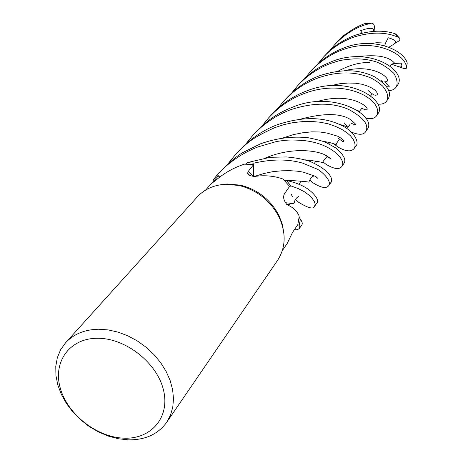 <?xml version="1.0" encoding="UTF-8"?>
<svg xmlns="http://www.w3.org/2000/svg" width="463" height="463" viewBox="0 0 463 463"><rect width="100%" height="100%" fill="white"/><g stroke="black" fill="none" stroke-linecap="round" stroke-linejoin="round"><path stroke-width="0.69" d="M328.701 185.686L330.866 182.52C332.353 181.884 334.593 172.444 310.007 161.396C302.952 159.162 295.087 157.675 286.406 156.94L270.027 157.316L247.242 162.629L253.892 163.179L253.898 176.386L253.892 163.15C272.18 158.971 288.461 158.977 302.733 163.167L317.468 169.232C323.174 172.514 331.948 181.49 328.701 185.686C326.23 188.84 320.923 187.828 312.78 182.659L309.683 179.997M314.597 206.29L316.819 203.043C320.043 200.08 312.699 191.942 306.587 188.204C301.419 184.887 294.7 182.312 286.423 180.472L290.874 185.894L289.259 186.878L290.897 185.883L298.126 188.545L304.156 191.607L308.873 195.039L312.288 198.546L314.389 201.613L315.164 204.189L314.591 206.295C313.538 209.479 308.231 208.147 298.687 202.314L295.469 199.431M249.852 175.454L247.636 173.174C248.116 175.043 250.495 176.125 254.772 176.426C264.622 175.02 274.05 175.888 283.067 179.025L289.583 186.415L284.409 193.852C282.841 197.024 283.709 200.647 287.014 204.727C293.015 207.285 297.061 211.059 299.144 216.036L299.081 217.211L300.371 219.236L299.185 225.284L297.715 224.74L299.214 225.296L299.341 228.566L297.159 229.775L294.387 229.66M281.029 220.238L280.572 220.446L281.029 220.238M221.904 184.558L227.09 183.979L240.534 185.165C257.775 189.61 270.577 199.692 278.94 215.405L282.355 224.329L283.906 233.416M282.332 250.616L287.141 243.619L292.523 232.42L297.825 224.578L299.081 217.211L300.371 219.236L299.081 217.211M247.636 173.174L248.191 171.449L253.672 164.55L244.331 164.162C233.618 167.733 224.138 173.093 215.88 180.252L211.325 183.742L218.281 175.957L219.641 177.202M65.567 342.799L197.232 196.96C204.345 189.269 213.674 185.038 225.226 184.262L239.151 185.489C257.011 190.102 270.276 200.543 278.946 216.829C286.284 232.906 285.845 247.387 277.638 260.27L166.639 422.389C157.97 434.259 145.197 440.081 128.32 439.85L118.378 438.762L108.348 436.1L98.521 431.956L89.162 426.452L80.539 419.744L72.894 412.024L66.441 403.505L61.371 394.418L57.829 385.019L55.936 375.58L55.768 366.372L57.337 357.662L60.63 349.721L65.567 342.799C73.658 334.055 84.694 329.529 98.665 329.228L108.296 329.928L118.123 332.145L127.869 335.831L137.256 340.884L146.013 347.163L153.884 354.49L160.655 362.651L166.124 371.413L170.147 380.522L172.624 389.713L173.498 398.736L172.757 407.342L170.442 415.294L166.639 422.389M97.334 338.279C125.242 337.874 156.835 362.471 163.398 389.724C170.384 416.984 151.436 439.231 124.234 438.177C97.12 437.512 67.743 414.622 60.364 388.416C52.585 362.228 69.317 338.274 97.334 338.279M217.269 174.777L213.622 179.465L217.292 174.794L219.803 177.074L217.269 174.777C228.763 162.293 242.265 153.033 257.775 146.979L276.203 141.591C284.994 140.167 289.994 139.38 305.239 140.723C331.907 143.918 346.503 160.227 341.949 166.339C339.379 169.834 334.055 169.14 325.981 164.261L322.983 161.957M213.622 179.465L213.837 180.888L213.622 179.465L217.292 174.8M205.549 190.114L218.281 175.957M217.292 174.794L219.798 177.08M253.637 176.368L253.672 164.55M253.869 176.386L253.892 163.179L247.207 162.658L245.621 164.087M286.377 180.46L284.016 179.951L286.377 180.46L290.874 185.894L289.265 186.873M280.509 220.284L280.966 220.064M299.341 228.566L301.818 224.954C302.704 223.617 302.235 221.725 300.394 219.277L299.185 225.284L297.715 224.74M366.135 23.3L364.954 23.567C354.259 27.45 344.628 33.99 336.063 43.186L334.269 45.177C342.967 35.744 352.928 29.065 364.144 25.141L371.066 23.191C373.149 23.191 374.26 24.365 374.399 26.727L374.133 31.27M343.783 126.532L342.516 125.265M340.89 38.307L342.73 35.952L345.867 34.117M245.801 144.022L252.549 135.688C263.21 124.067 275.757 115.455 290.179 109.864C312.704 102.439 332.179 102.288 348.604 109.401C363.577 117.556 369.295 124.941 365.77 131.544C363.698 134.959 358.941 135.155 351.504 132.134M367.419 129.142L367.477 129.05C376.905 116.155 334.089 89.521 292.466 107.242C278.408 112.532 265.947 121.08 255.078 132.887L254.841 133.153M262.261 125.728L268.482 118.048C278.848 106.698 290.874 98.48 304.567 93.381C346.7 77.518 384.62 100.853 376.535 115.825C374.613 118.505 371.048 119.309 365.834 118.25M376.535 115.825L378.202 113.389C387.12 101.634 350.271 73.605 306.726 90.91C292.651 96.252 280.7 104.412 270.872 115.397L268.482 118.048M228.022 163.78L235.268 154.833C245.413 145.133 247.844 139.797 274.588 127.719L283.958 124.611L293.386 122.579L302.837 121.595L312.033 121.497L320.599 122.267L328.51 123.916L335.553 126.405L341.7 129.351L346.718 132.522L350.607 135.919L353.275 139.496L354.791 142.992L355.133 145.943L354.311 148.287C351.359 152.02 346.006 151.644 338.245 147.159L333.453 143.611M329.725 50.71L334.269 45.177M356.076 145.712L356.14 145.613C359.155 142.783 355.15 130.855 338.777 124.13C321.606 116.618 301.066 116.838 277.152 124.784C262.897 130.144 249.887 139.108 238.115 151.679L235.268 154.833M300.394 219.277L299.214 225.296M277.58 108.672L283.408 101.507C293.42 90.58 304.967 82.721 318.058 77.929C333.864 72.512 348.425 71.487 361.753 74.861C369.219 77.043 373.41 78.189 382.542 85.979C387.49 91.929 388.879 96.917 386.715 100.957C385.013 103.371 382.102 104.441 377.976 104.163M388.202 98.787L388.278 98.677C391.883 92.299 387.363 85.036 374.717 76.893C359.438 69.23 341.248 68.779 320.147 75.538C307.542 80.076 296.065 87.883 285.717 98.955L283.414 101.507M317.925 63.836L322.653 58.037C331.224 48.528 341.561 41.566 353.668 37.144C371.349 31.675 386.35 31.808 398.689 37.538L399.471 38.064C400.379 39.025 399.951 40.142 398.174 41.421L392.965 44.523C397.758 42.266 396.189 40.015 388.249 37.775L385.54 43.065L384.689 45.808M395.969 34.14L395.113 33.741C383.682 29.91 370.429 30.396 355.352 35.205C343.118 39.708 332.856 46.607 324.58 55.913L323.047 57.603M341.949 166.339L343.98 163.37C346.411 159.735 343.587 154.538 335.507 147.766L326.826 142.957C323.897 141.377 317.659 139.629 308.109 137.719C292.477 136.053 276.619 138.084 260.536 143.814L244.111 151.916C238.856 154.37 230.713 161.095 219.676 172.103L216.892 175.188M286.423 180.472L290.897 185.883M291.95 92.693L297.437 85.973C306.928 75.631 318.035 68.102 330.756 63.385C338.679 61.018 339.402 59.843 354.27 58.865C362.286 58.708 369.729 59.762 376.598 62.03C382.542 64.311 388.295 68.09 393.857 73.368C397.069 78.774 397.873 83.317 396.27 86.998C394.545 89.388 392.005 90.557 388.636 90.499M396.27 86.998L397.676 84.949C407.243 72.031 372.246 46.19 332.689 61.168C320.402 66.4 312.716 69.867 299.573 83.606L299.439 83.757M247.242 162.629L253.892 163.15M305.377 77.784L310.523 71.476C313.335 67.575 328.475 54.31 342.614 49.801C375.204 37.341 406.265 54.657 406.514 67.685L406.514 67.887C406.329 68.773 404.94 68.813 402.335 68.015L396.461 65.891C401.352 67.922 402.897 66.996 401.091 63.124L393.162 63.576L391.362 64.49L390.031 66.099M407.226 63.118L407.162 62.823C403.395 49.275 371.882 36.542 344.35 47.816C332.324 52.111 321.687 59.287 312.432 69.357L310.523 71.476M357.922 110.57L358.258 110.923M359.768 112.046L359.392 111.398L357.135 110.171M336.034 144.034L336.283 144.722L335.362 144.387C333.754 143.489 329.488 142.419 322.566 141.18M373.687 31.299C374.075 27.56 369.746 27.346 360.7 30.668L362.17 33.133M309.186 181.131L308.833 182.196C307.067 181.6 299.295 180.952 285.515 180.252M281.382 221.21L280.578 220.44M293.82 203.135L288.079 202.95M382.397 81.997L381.674 80.255M386.674 86.645L389.545 87.061L384.759 81.731C394.488 82.727 378.103 62.418 344.507 70.717M381.865 80.55L382.612 82.183M291.366 194.356L292.292 196.572M294.404 201.318C295.11 203.251 293.75 203.888 290.336 203.234L285.335 202.713M326.432 157.704C323.95 160.111 322.688 161.772 322.653 162.681C320.703 161.882 314.828 160.933 305.042 159.828M344.287 122.874L347.904 127.499C346.758 126.526 343.934 125.502 339.437 124.414M392.659 44.911L388.926 47.197M395.9 65.781L391.686 64.253M212.789 182.694L212.297 182.619M253.342 176.339L248.191 171.449M364.954 23.567L369.989 23.341M395.113 33.741L398.689 37.538M407.162 62.823L406.514 67.685M361.834 108.209C376.969 116.583 359.618 88.884 316.449 101.744M338.158 138.124L342.406 141.441L343.714 141.528L343.94 140.943L340.994 138.148L337.62 136.186L327.11 133.084L319.892 131.984L311.807 131.851L302.993 132.725L293.368 134.629L283.402 137.818M394.725 63.356C389.238 56.527 376.928 54.293 357.789 56.648M315.112 176.229L317.468 178.174L316.848 177.254L315.031 176.189L303.045 172.086L296.928 171.125L289.907 170.702L281.921 170.795L273.072 171.617L263.898 173.509L254.442 176.415M368.178 90.598L373.514 94.77L375.69 95.28L377.056 94.921L377.42 93.948L376.789 92.287L374.978 90.123L371.922 88.068L367.651 86.095L362.06 84.26L355.497 83.213L348.089 83.033L339.767 83.734L330.987 85.62M385.54 43.065L376.917 42.718L369.902 43.499M325.501 154.983C333.458 160.522 332.972 160.337 324.042 154.422C313.816 150.018 290.428 147.558 265.548 157.941M350.601 122.915C357.65 126.353 357.39 125.091 349.814 119.13C339.749 113.076 323.232 113.099 300.267 119.205M240.534 185.165L239.151 185.489M278.94 215.405L278.946 216.829M342.579 125.178L342.192 125.699L342.579 125.178M329.673 142.61L328.747 143.866L329.673 142.61M315.893 161.222L314.406 163.231L315.893 161.222M301.181 181.097L298.861 184.233L301.181 181.097M371.066 23.191L365.782 23.335M365.816 131.48L367.477 129.05M354.311 148.287L356.14 145.613M386.715 100.957L388.278 98.677M361.707 108.498L359.398 111.398M335.362 144.387L335.982 144.115L338.557 140.474M369.387 62.522C359.612 62.279 349.148 65.167 338.007 71.186M313.277 176.299C311.512 177.04 310.031 179.002 308.833 182.196M370.562 95.928L371.997 94.209M381.39 81.17L381.628 80.851M298.537 196.613C296.575 197.452 295 199.622 293.814 203.135M286.562 204.305L290.052 204.345L290.336 203.234M347.904 127.499L349.901 124.57M395.859 34.03L399.471 38.064M297.437 85.973L299.573 83.606M252.549 135.688L255.084 132.887M406.514 67.887L407.232 63.055"/></g></svg>
